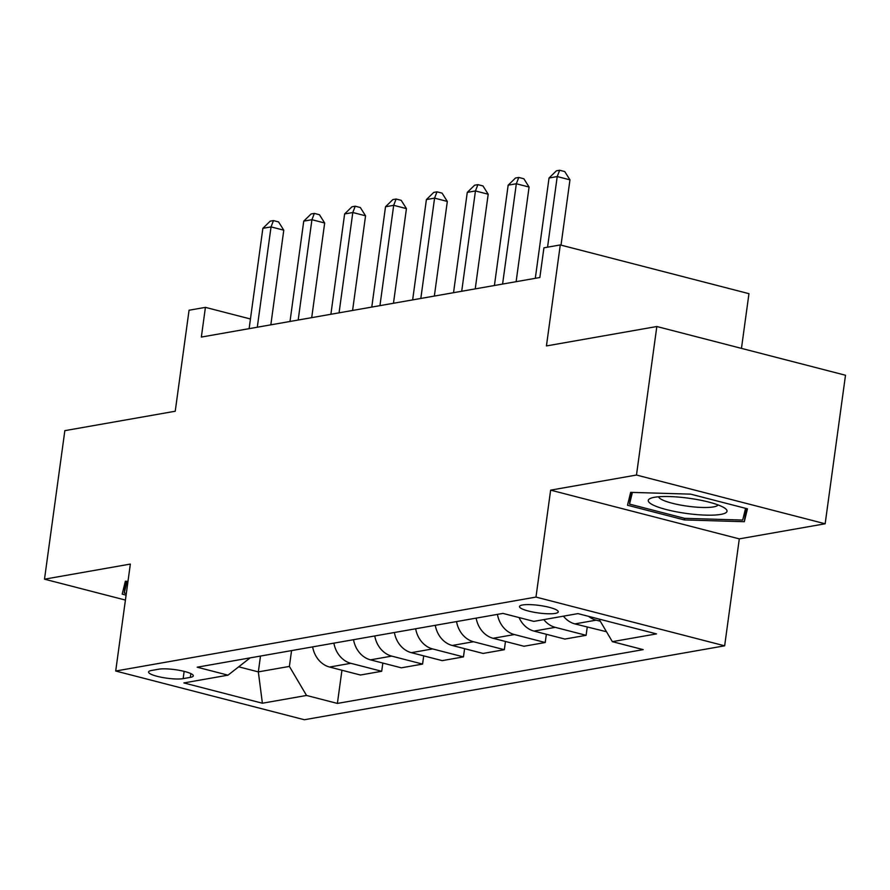 <?xml version="1.0" encoding="UTF-8"?>
<svg xmlns="http://www.w3.org/2000/svg" width="890" height="890" viewBox="0 0 890 890"><rect width="100%" height="100%" fill="white"/><g stroke="black" fill="none" stroke-linecap="round" stroke-linejoin="round"><path stroke-width="1.33" d="M522.564 604.977A19.558 3.794 -172.2 0 0 519.504 606.535A19.558 3.794 -172.2 0 0 533.177 612.098A19.558 3.794 -172.2 0 0 555.193 613.41A19.558 3.794 -172.2 0 0 558.264 611.842A19.558 3.794 -172.2 0 0 544.58 606.29A19.558 3.794 -172.2 0 0 522.564 604.977M741.459 348.379L748.957 293.667L560.277 244.939L543.923 247.809L539.852 277.513L201.351 337.065L205.412 307.361L189.058 310.232L175.23 411.236L64.848 430.649L44.5 579.179L125.423 600.071M825.152 523.776L845.5 375.246L656.831 326.519L636.484 475.038L550.632 490.145L535.98 597.079L724.649 645.817L739.301 538.873L825.152 523.776L636.484 475.038M535.98 597.079L115.7 671.015L304.38 719.743L724.649 645.817M183.151 678.636L190.338 677.368A18.946 3.671 -172.2 0 0 193.308 675.855A18.946 3.671 -172.2 0 0 180.058 670.47A18.946 3.671 -172.2 0 0 158.72 669.202L151.534 670.47A18.946 3.671 -172.2 0 0 148.563 671.972A18.946 3.671 -172.2 0 0 161.813 677.368A18.946 3.671 -172.2 0 0 183.151 678.636L184.141 671.36M238.698 666.81L258.334 671.883L289.395 666.421L306.538 695.457L337.388 703.423L643.192 649.633L612.342 641.657L598.992 619.04M306.538 695.457L262.394 703.222L183.863 682.93L228.018 675.165L250.112 657.888M612.342 641.657L656.497 633.891L577.966 613.611L533.811 621.376L502.961 613.41L197.157 667.2L228.018 675.165M560.277 244.939L546.438 345.932L656.831 326.519M115.7 671.015L130.352 564.071L44.5 579.179M272.184 324.605L270.905 324.272M250.446 318.987L205.412 307.361M260.492 656.064L258.334 671.883L262.394 703.222M291.564 650.59L289.395 666.421M337.388 703.423L341.938 670.237M312.635 646.885A24.453 20.526 80 0 0 329.578 667.044L360.439 675.02L381.699 671.283L382.822 663.05M606.479 631.733L574.884 623.901A24.453 20.526 80 0 1 563.437 616.169M543.812 619.618A24.453 20.526 80 0 0 555.26 627.35L586.11 635.315L587.233 627.094M586.11 635.315L564.85 639.065L534 631.088A24.453 20.526 80 0 1 519.07 617.571M497.421 614.378A24.453 20.526 80 0 0 514.375 634.548L545.225 642.513L546.349 634.281M545.225 642.513L523.965 646.251L493.116 638.286A24.453 20.526 80 0 1 476.161 618.116M456.537 621.576A24.453 20.526 80 0 0 473.491 641.735L504.341 649.7L505.464 641.479M504.341 649.7L483.081 653.438L452.231 645.473A24.453 20.526 80 0 1 435.277 625.314M415.652 628.763A24.453 20.526 80 0 0 432.607 648.921L463.456 656.898L464.591 648.665M463.456 656.898L442.197 660.636L411.347 652.67A24.453 20.526 80 0 1 394.392 632.501M374.768 635.961A24.453 20.526 80 0 0 391.722 656.119L422.572 664.085L423.707 655.852M422.572 664.085L401.312 667.823L370.463 659.857A24.453 20.526 80 0 1 353.519 639.699M333.895 643.147A24.453 20.526 80 0 0 350.838 663.306L381.699 671.283M588.613 616.358A24.453 20.526 80 0 0 596.133 620.163L600.283 621.231M127.993 581.326L125.357 581.237L122.197 594.131L126.102 595.143M550.632 490.145L739.301 538.873M690.629 494.139L630.665 492.359L627.506 505.242L684.332 519.927L744.307 521.707L747.455 508.813L690.629 494.139M746.12 508.468L744.307 521.707M745.564 508.335L742.694 520.06L684.588 518.336L684.332 519.927M270.827 324.839L283.788 230.187L271.038 226.894L257.299 327.22M262.862 228.341L270.204 221.165L273.475 220.598L271.038 226.894L262.862 228.341L249.122 328.655M273.475 220.598L278.57 221.91L283.788 230.187M311.711 317.652L324.672 223.001L311.923 219.708L298.183 320.033M303.746 221.143L311.077 213.978L314.348 213.4L311.923 219.708L303.746 221.143L290.007 321.468M314.348 213.4L319.454 214.724L324.672 223.001M352.585 310.454L365.556 215.814L352.807 212.521L339.068 312.835M344.63 213.956L351.962 206.792L355.232 206.213L352.807 212.521L344.63 213.956L330.891 314.27M355.232 206.213L360.339 207.526L365.556 215.814M393.469 303.268L406.441 208.616L393.692 205.323L379.941 305.648M385.515 206.758L392.846 199.594L396.117 199.015L393.692 205.323L385.515 206.758L371.775 307.083M396.117 199.015L401.212 200.339L406.441 208.616M434.353 296.07L447.325 201.429L434.576 198.136L420.825 298.45M426.399 199.571L433.73 192.407L437.001 191.828L434.576 198.136L426.399 199.571L412.649 299.897M437.001 191.828L442.096 193.141L447.325 201.429M126.313 593.541L124.233 592.996L127.092 581.292M125.835 581.259L124.233 592.996M720.789 514.409A39.727 7.699 -172.2 0 0 724.994 508.301A39.727 7.699 -172.2 0 0 692.509 498.778A39.727 7.699 -172.2 0 0 654.495 497.276A39.727 7.699 -172.2 0 0 651.013 498.166A39.727 7.699 -172.2 0 0 669.703 510.393A39.727 7.699 -172.2 0 0 720.789 514.409M658.6 496.765A30.082 5.83 -172.2 0 0 680.65 505.086A30.082 5.83 -172.2 0 0 713.48 506.911A30.082 5.83 -172.2 0 0 718.052 504.919M631.144 492.37L629.542 504.107L632.401 492.404M684.588 518.336L629.542 504.107M475.238 288.883L488.198 194.231L475.449 190.938L461.71 291.264M467.272 192.385L474.615 185.209L477.886 184.642L475.449 190.938L467.272 192.385L453.533 292.699M477.886 184.642L482.981 185.954L488.198 194.231M516.122 281.696L529.083 187.045L516.334 183.752L502.594 284.066M508.157 185.187L515.499 178.022L518.77 177.444L516.334 183.752L508.157 185.187L494.417 285.512M518.77 177.444L523.865 178.768L529.083 187.045M561.023 245.128L569.967 179.847L557.218 176.554L547.55 247.175M549.041 178L556.384 170.824L559.654 170.257L557.218 176.554L549.041 178L535.302 278.314M559.654 170.257L564.75 171.57L569.967 179.847M350.838 663.306L329.578 667.044M391.722 656.119L370.463 659.857M432.607 648.921L411.347 652.67M473.491 641.735L452.231 645.473M514.375 634.548L493.116 638.286M555.26 627.35L534 631.088M596.133 620.163L574.884 623.901M190.861 673.596L190.338 677.368"/></g></svg>
